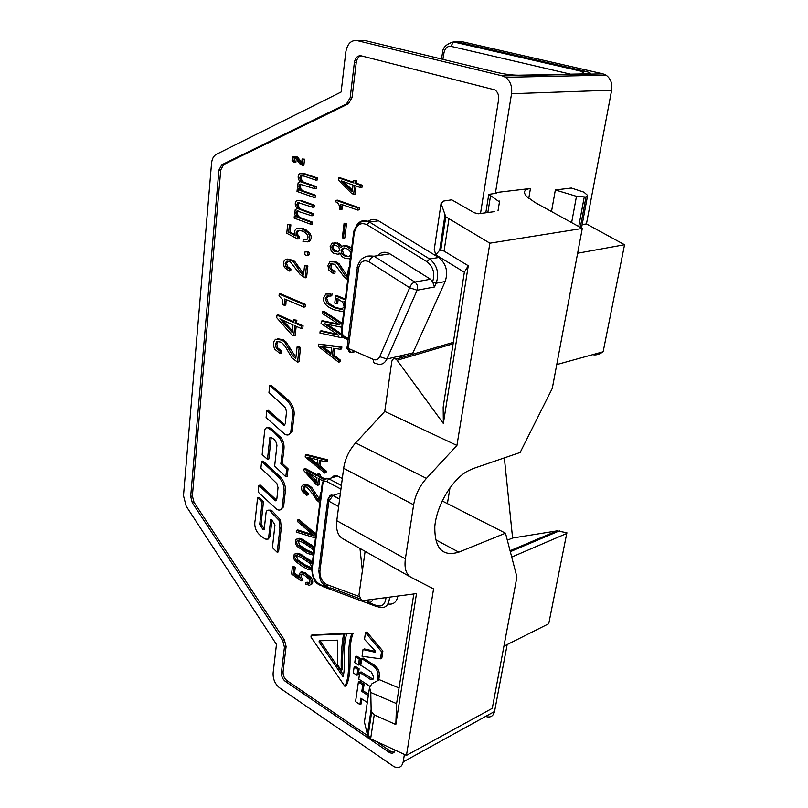 <?xml version="1.0" encoding="UTF-8"?>
<svg xmlns="http://www.w3.org/2000/svg" width="808" height="808" viewBox="0 0 808 808"><rect width="100%" height="100%" fill="white"/><g stroke="black" fill="none" stroke-linecap="round" stroke-linejoin="round"><path stroke-width="1.21" d="M556.742 364.58L603.142 351.783L624.554 244.733L586.446 223.927L611.646 90.193C612.555 83.557 610.697 78.538 606.061 75.154L603.01 73.871L461.105 41.46L458.005 41.44M456.712 41.824L455.56 42.4M503.94 646.178L548.743 623.726L566.883 532.745L557.045 530.876L512.595 538.017L507.323 540.199M485.628 716.423C490.284 717.938 493.264 716.302 494.557 711.495L507.171 644.552M499.465 201.909L488.779 194.364L496.587 193.213L495.506 192.607L511.545 93.738C512.363 86.496 510.363 81.012 505.545 77.305L502.384 75.902L357.005 40.572C351.076 40.006 347.339 43.804 345.814 51.965L341.127 92.011L216.271 154.368C213.595 155.883 212.019 158.853 211.544 163.256L183.487 495.698L186.204 506.212L276.467 644.39L273.114 673.034C272.892 679.144 275.043 684.073 279.578 687.83L394.062 766.711C398.889 768.681 401.93 767.075 403.192 761.904L404.404 754.43M461.105 41.46L454.884 41.41L584.608 71.144C590.86 72.69 591.941 73.589 587.881 73.841L586.244 73.871M587.881 73.841L518.221 75.225C512.07 75.154 505.283 74.296 497.849 72.649L365.469 40.653L357.005 40.572M585.325 74.225L583.649 75.629M361.035 55.803C358.419 56.621 356.823 58.883 356.237 62.59L352.025 97.667L348.359 103.828L346.501 103.899L221.786 164.771L218.917 170.094L190.678 496.435L192.314 502.778L282.719 640.592L284.436 647.228L281.416 672.448L283.073 671.721C282.931 675.407 284.234 678.387 286.981 680.639L370.781 737.785M346.501 103.899L350.167 97.738L354.369 62.6C355.308 57.701 357.56 55.449 361.125 55.823L494.981 89.92C497.869 92.132 499.071 95.405 498.597 99.737L480.507 213.494M395.173 750.157C394.304 752.975 392.506 753.813 389.769 752.662L388.991 752.208L390.628 751.319L394.102 752.258M281.416 672.448C281.275 676.145 282.578 679.124 285.325 681.376L388.991 752.208M348.359 103.828L223.614 164.63L220.746 169.943L192.375 495.93L194.011 502.263L284.396 639.896L286.103 646.521L283.073 671.721M292.375 330.795L282.78 320.16M296.425 555.51L297.687 559.813L304.202 564.459L311.494 567.812M298.223 540.633L299.475 544.976L306.03 549.581L313.342 552.884M316.574 481.093L309.999 473.831M317.372 463.853L310.181 457.924M330.997 352.965L322.978 346.713M334.371 244.874L333.169 246.824L333.906 249.571L338.38 251.934M344.289 247.945L342.531 250.379L343.471 253.783L345.41 255.53L349.167 256.752M352.419 190.193L343.865 181.77M361.954 698.971L361.237 703.879L359.913 704.525L355.56 701.637L358.388 682.053L359.712 681.427L364.095 684.275L363.146 690.749L368.519 694.274M375.7 741.138L390.628 751.319M355.459 666.459L359.146 668.832L358.308 674.66L356.974 675.276L353.298 672.902L354.126 667.075L355.459 666.459M356.924 656.207L360.62 658.56L359.782 664.428L358.439 665.045L354.752 662.681L355.581 656.813L356.924 656.207M369.579 686.113L358.782 679.094L359.732 672.529L361.065 671.913L373.064 679.175M359.732 672.529L370.569 679.508L372.559 679.589L373.72 677.266L371.357 672.034L360.772 665.257L361.731 658.641L363.065 658.025L374.609 665.358C378.043 667.984 379.619 671.478 379.346 675.831L378.7 680.164M363.024 649.551L375.064 652.248L375.255 650.945L364.499 639.36L365.479 632.563L381.548 651.692L380.487 658.813L362.055 656.268L363.024 649.551L364.368 648.945L375.528 651.44M365.479 632.563L366.822 631.977L382.891 651.086L381.82 658.197L380.487 658.813M387.951 603.96C393.274 604.889 396.587 602.253 397.9 596.052M342.309 478.528L337.552 476.023C335.259 474.973 333.482 475.528 332.209 477.69M399.404 356.086L402.263 357.318M412.231 354.399L445.178 281.548C448.369 271.629 446.208 263.62 438.694 257.52L378.578 220.837C374.801 218.695 371.276 218.938 368.004 221.543M278.204 341.259L276.77 343.784L277.71 347.874L281.538 350.945L280.124 351.248L276.286 348.177L275.346 344.077L276.892 341.501L280.851 342.117C283.032 343.38 285.325 346.268 287.729 350.763L292.062 357.984L297.536 362.115L299.162 347.814L297.102 346.874L295.779 358.55L292.981 356.065L284.648 342.228L281.901 340.097L275.77 339.198C273.084 341.42 272.75 344.764 274.771 349.197L279.901 353.47L280.124 351.248M279.901 353.47L281.315 353.167L281.538 350.945M277.568 338.724L283.325 339.804L286.072 341.935L295.91 357.389M297.536 362.115L298.96 361.802L300.586 347.511L298.526 346.571L297.102 346.874M293.738 335.754L294.859 325.725L301.354 328.593L301.636 326.048L295.142 323.18L295.435 320.524L293.607 319.726L293.314 322.372L276.982 315.181L276.71 317.696L291.91 334.936L293.738 335.754L295.162 335.471L296.193 326.311M293.405 321.513L278.406 314.908L276.982 315.181M301.354 328.593L302.778 328.311L303.071 325.765L296.566 322.907L296.869 320.251L293.607 319.726M286.173 299.606L285.759 305.05L284.325 305.303L284.729 298.99L303.788 307.121L304.071 304.666L279.225 294.082L279.023 295.96L282.406 299.354L283.073 304.767L284.325 305.303M303.788 307.121L305.222 306.858L305.505 304.404L280.659 293.839L279.225 294.082M305.767 582.669L305.586 584.174L309.565 585.275C311.837 584.043 311.979 581.689 309.979 578.225L304.858 573.771L300.354 572.317L298.445 576.114L299.051 577.912L293.213 573.569L293.89 567.913L292.395 567.004L291.577 573.943L301.071 580.942L301.233 579.629L299.97 577.629C299.071 574.316 300.414 573.438 304 574.993L308.727 578.77C310.282 581.225 310.272 582.8 308.676 583.497L305.767 582.669L307.131 582.154L309.565 582.982M301.414 574.155L301.323 577.114L302.586 579.114L301.233 579.629M301.071 580.942L302.424 580.427L302.586 579.114M298.415 575.912L294.577 573.064L295.253 567.408L293.759 566.509L292.395 567.004M300.616 572.226L301.707 571.812L305.404 572.801L311.332 577.71C313.332 581.174 313.191 583.517 310.929 584.75M295.607 553.642L297.728 553.227L300.536 554.167L312.454 561.964L311.08 562.449L300.909 555.53L296.364 553.712L294.243 554.136L293.708 558.591L295.445 561.338L302.626 566.57L307.353 569.175L311.575 570.034M297.374 538.795L299.516 538.34L302.344 539.259L314.312 546.955L312.949 547.45L300.98 539.734L298.142 538.825L296.011 539.269L295.476 543.774L297.223 546.511L307.363 553.349L313.312 555.126M312.555 534.573L297.809 529.957L296.445 530.422L296.243 532.068L315.443 538.017M315.928 534.139L299.051 519.524L297.687 519.978L297.495 521.554L314.201 535.997L296.445 530.422M304.879 486.527L304.353 487.749L305.131 490.709L308.232 493.304L306.848 493.739L303.747 491.143L302.97 488.184L304.202 486.578L306.959 487.234L312.959 494.324L316.484 499.869L319.857 502.768M321.059 493.102L320.453 492.769L319.463 500.707L317.201 498.637L310.444 488.032L307.353 485.699L303.283 484.84C301.131 486.052 300.879 488.335 302.525 491.668L306.676 495.254L308.06 494.819L308.232 493.304M303.283 484.84L304.666 484.416L308.737 485.265L311.827 487.598L319.625 499.354M323.877 479.558L318.675 476.781L318.897 474.983L317.423 474.195L317.201 475.993L304.081 468.973L303.879 470.68L316.16 484.507L317.625 485.295L318.998 484.861L319.705 479.164M317.342 474.902L305.464 468.559L304.081 468.973M325.26 479.124L320.059 476.346L320.281 474.559L318.806 473.771L317.423 474.195M326.089 461.944L327.472 461.53L327.684 459.813L306.808 454.621L305.414 455.025L305.182 456.995L324.695 473.054L324.887 471.478L318.716 466.388L319.463 460.308L326.089 461.944L326.301 460.227L305.414 455.025M324.695 473.054L326.079 472.63L326.281 471.054L320.109 465.964L320.766 460.631M303.222 239.673L303 241.602L307.636 241.723C310.272 239.481 310.434 236.512 308.111 232.815L302.152 228.876L296.92 228.482C295.051 229.341 294.314 231.118 294.718 233.805L295.415 235.845L288.648 232.28L289.426 225.018L287.688 224.371L286.749 233.26L297.758 238.996L297.95 237.31L296.475 235.209C295.708 232.866 296.183 231.29 297.899 230.502L302.041 230.967L304.505 232.138C308.292 235.078 308.989 237.623 306.606 239.794L303.222 239.673L306.555 239.804M299.303 230.331C297.627 231.138 297.172 232.704 297.93 235.027L299.394 237.118L297.95 237.31M297.758 238.996L299.212 238.804L299.394 237.118M294.93 234.633L290.102 232.088L290.88 224.836L287.688 224.371M298.798 228.149L303.606 228.684L309.565 232.623C311.878 236.32 311.726 239.289 309.08 241.531L307.131 241.925M298.404 200.445L302.465 200.909L296.869 200.626C295.324 201.515 294.9 203.333 295.587 206.08L297.142 208.757L295.233 209.585L294.657 214.393L296.122 216.999L294.314 216.332L294.122 218.089L310.797 224.281L311.019 222.311L298.223 217.574L296.516 215.756L295.94 212.878L296.94 210.989L311.757 215.776L311.979 213.857L298.748 208.999L297.425 207.333L296.849 204.464L297.859 202.566L312.726 207.262L312.938 205.343L301 201.061M312.726 207.262L314.181 207.101L314.403 205.181L302.465 200.909M299.081 202.535L298.314 204.303L298.879 207.171L300.505 208.979L299.051 209.151M311.757 215.776L313.221 215.605L313.433 213.686L300.505 208.979M298.132 210.969L297.394 212.706L297.98 215.584L299.677 217.403L298.223 217.574M310.797 224.281L312.252 224.099L312.474 222.129L299.677 217.403M301.475 173.498L305.424 173.932L299.788 173.7C298.233 174.629 297.799 176.477 298.485 179.255L300.061 181.921L298.132 182.8L297.546 187.678L299.021 190.294L297.203 189.648L297.011 191.435L313.837 197.374L314.07 195.374L301.142 190.839L299.425 189.022L298.849 186.123L299.849 184.184L314.817 188.739L315.039 186.799L301.647 182.123L300.344 180.487L299.768 177.578L300.788 175.649L304.333 176.205L315.787 180.113L316.009 178.154L303.959 174.063M315.787 180.113L317.261 179.972L317.483 178.023L305.424 173.932M302.081 175.599L301.243 177.447L301.808 180.346L303.454 182.143L301.99 182.285M314.817 188.739L316.281 188.597L316.504 186.648L303.454 182.143M301.111 184.153L300.313 185.981L300.899 188.88L302.606 190.688L301.142 190.839M313.837 197.374L315.302 197.223L315.524 195.223L302.606 190.688M306.535 251.51L308.232 251.621L309.08 252.51L309.413 254.015L308.787 255.156L307.737 255.308M294.364 157.54L294.213 160.327L295.96 161.448L294.496 161.57L292.738 160.439L292.991 157.6L295.203 157.913L299.919 163.883L302.394 165.367L303.061 159.317L302.131 159.004L301.586 163.953L296.506 157.58L292.466 156.671L292.041 160.933L294.395 162.519L294.496 161.57M294.395 162.519L295.869 162.398L295.96 161.448M294.163 156.449L297.98 157.469L301.717 162.822M302.394 165.367L303.869 165.246L304.535 159.196L302.131 159.004M353.611 194.334L354.692 185.598L360.469 187.547L360.752 185.325L354.964 183.386L355.247 181.083L353.611 180.537L353.328 182.84L338.744 177.962L338.481 180.154L351.985 193.779L355.066 194.183L356.076 186.062M353.409 182.234L340.208 177.831L338.744 177.962M360.469 187.547L361.934 187.395L362.216 185.184L356.429 183.244L356.712 180.942L353.611 180.537M343.349 238.168L344.804 237.966L346.582 223.442L344.087 223.25L342.319 237.784L343.349 238.168L345.127 223.624L344.087 223.25M287.921 261.146L286.618 263.246L287.486 266.569L290.93 269.014L289.486 269.246L286.042 266.791L285.174 263.459L286.527 261.337L290.466 262.014L300.202 274.569L305.111 277.851L306.434 266.185L304.586 265.448L303.515 274.973L301 272.983L293.456 261.832L291.718 260.54L285.507 259.479C283.123 261.327 282.851 264.044 284.689 267.65L289.315 271.054L289.486 269.246M289.315 271.054L290.749 270.832L290.93 269.014M287.396 259.075L293.163 260.327L294.9 261.61L303.636 273.932M305.111 277.851L306.555 277.619L307.878 265.963L304.586 265.448M341.552 669.792L342.612 669.61C342.208 656.742 342.976 644.673 344.915 633.401L312.211 634.896M320.2 640.764L320.402 641.39L319.069 641.966L319.211 640.805L337.471 640.158L337.603 664.974L341.279 670.226C340.875 657.338 341.632 645.259 343.572 633.987L311.171 635.33L310.959 637.068L344.915 686.356C352.217 670.66 345.42 649.743 351.864 633.654L346.723 633.846C342.188 648.178 346.056 665.883 343.067 676.781L319.069 641.966M343.41 674.781L320.402 641.39M345.521 686.073L346.248 685.729C353.55 670.034 346.763 649.147 353.207 633.068L347.975 633.3M276.589 500.132L260.247 485.032L258.873 485.446L258.166 492.102L276.801 509.414C279.467 510.747 281.265 510.04 282.204 507.293L284.113 490.486C284.093 485.154 282.093 480.528 278.114 476.609L261.641 461.429L260.923 468.125L276.902 483.608L278.013 487.638L276.831 499.122L275.488 500.798L258.873 485.446M280.598 509.646L283.578 506.848L285.497 490.062C285.476 484.729 283.477 480.104 279.497 476.195L263.024 461.025L261.641 461.429M267.256 427.765L270.64 428.089L281.012 437.684C283.487 441.279 284.446 445.188 283.911 449.399L282.245 463.307L280.851 463.721L282.527 449.793C283.063 445.572 282.093 441.663 279.619 438.067L273.306 431.573L267.812 427.856C266.024 427.412 264.984 428.422 264.671 430.886L262.156 454.561L267.468 459.368L269.801 437.774L271.841 437.875C274.801 439.461 276.498 441.986 276.932 445.42L274.649 466.065L285.81 476.75L286.668 469.226L280.851 463.721M285.81 476.75L287.194 476.326L288.052 468.822L282.245 463.307M267.468 459.368L268.852 458.974L271.175 437.552M284.982 424.947L268.226 410.302L266.822 410.656L266.084 417.605L284.8 434.219C287.779 435.754 289.779 434.987 290.789 431.916L292.799 414.353C292.779 408.808 290.729 404.131 286.638 400.303L269.71 385.547L268.963 392.547L285.416 407.666L286.517 411.767L285.274 423.756L283.861 425.564L266.822 410.656M288.87 434.643L292.193 431.543L294.193 413.989C294.183 408.454 292.132 403.778 288.042 399.96L271.124 385.214L269.71 385.547M264.277 528.917L261.065 524.069L263.499 501.546L258.944 497.375L257.57 497.809L255.257 519.534C253.692 526.755 255.944 532.482 262.024 536.724L265.075 538.986C268.094 539.491 269.306 538.885 268.7 537.168L270.65 519.584L271.639 519.635L274.962 524.937L272.417 547.612L277.195 552.268L279.921 528.351L279.073 520.372L269.609 510.585C267.731 509.666 266.539 510.363 266.054 512.676L264.216 529.452L262.903 529.361L259.701 524.513L262.125 501.98L257.57 497.809M268.367 510.171L270.983 510.141L272.084 510.878L280.447 519.918L281.295 527.897L279.921 528.351M277.195 552.268L278.558 551.783L281.295 527.897M268.104 539.108L270.064 536.704L271.942 519.817M342.37 204.707L341.966 209.373L340.511 209.545L340.915 204.192L357.651 210.05L357.914 207.969L336.077 200.333L335.886 201.929L336.704 202.374C338.865 203.576 339.764 205.838 339.4 209.161L340.511 209.545M357.651 210.05L359.116 209.878L359.378 207.797L337.542 200.172L336.077 200.333M340.178 253.752L337.835 254.268L339.966 253.005L341.713 256.358L345.107 258.56L350.359 258.722M334.007 242.653L339.057 243.582L341.653 246.43M344.45 245.612L348.076 246.076L351.672 248.238M350.329 258.964L349.712 259.004M332.371 263.499L330.967 265.741L331.765 269.135L335.108 271.549L333.664 271.781L330.321 269.367L329.523 265.963L330.896 263.741L334.775 264.317L344.097 276.932L347.743 279.639M349.238 267.67L348.581 267.408L347.349 277.245L344.915 275.276L337.704 264.034L334.3 261.913L329.927 261.853L327.886 265.539L328.977 270.296L333.462 273.649L334.896 273.417L335.108 271.549M331.916 261.378L335.744 261.691L339.148 263.802L347.48 276.195M345.309 299.071L337.067 295.678L335.633 295.94L334.754 303.121L336.249 303.747L336.916 298.394L342.683 302.091L344.228 306.636L341.43 309.444L334.088 307.646L327.099 303.424L325.281 298.657L326.826 296.112L330.351 296.061L330.593 294.031L325.776 294.082L323.634 297.93C323.129 301.788 325.129 305.03 329.654 307.666L333.835 309.737L342.491 311.575L343.804 311.12M327.785 293.556L330.593 294.031M330.351 296.061L331.785 295.799L332.027 293.769M328.472 295.758L326.715 298.394L328.523 303.162L335.522 307.373L342.491 309.191M336.249 303.747L337.683 303.485L338.239 298.98M337.229 334.27L321.594 330.805L320.17 331.098L319.938 333.048L341.653 337.734L341.925 335.512L324.271 323.695L341.784 327.28M338.592 324.069L322.786 320.816L321.362 321.099L321.069 323.493L338.613 335.189L320.17 331.098M342.279 323.341L323.937 311.181L322.503 311.454L322.271 313.393L339.885 324.927L321.362 321.099M341.804 334.179L326.947 324.24M341.653 337.734L343.158 336.795M340.208 349.258L341.632 348.945L341.875 346.945L318.615 344.117L318.342 346.41L338.592 362.166L338.815 360.338L332.411 355.328L333.28 348.268L340.208 349.258L340.461 347.258L318.615 344.117M338.592 362.166L340.006 361.843L340.239 360.014L333.835 355.015L334.643 348.46M292.193 332.452L279.911 318.827L293.031 324.907L292.193 332.452M312.201 563.944L311.08 562.449M311.575 567.691L309.605 568.246L305.767 566.62L296.324 560.308C294.072 557.278 294.264 555.702 296.879 555.581L300.849 557.268L310.211 563.499L311.736 567.246M314.08 548.945L312.949 547.45M298.112 545.461C295.849 542.441 296.031 540.855 298.667 540.693L303.162 542.612L312.07 548.521C314.373 551.581 314.171 553.177 311.464 553.308L304.666 550.076L298.112 545.461L299.475 544.976M315.746 535.643L297.687 519.978M306.676 495.254L306.848 493.739M317.625 485.295L318.463 478.498L323.21 481.043M323.776 480.376L323.836 479.871M306.444 471.862L316.989 477.71L316.362 482.82L306.444 471.862M307.484 457.257L317.867 459.833L317.201 465.267L307.484 457.257M307.636 252.722L306.788 251.833L305.091 251.722L304.737 254.348L305.586 255.237L307.333 255.368L307.636 252.722L309.08 252.51M341.34 180.871L353.056 185.052L352.248 191.617L341.34 180.871M351.46 249.945L346.632 246.288L343.006 245.814L340.633 247.612L337.613 243.784L332.098 243.056L330.159 246.43L331.159 250.904L333.522 253.146L337.835 254.268M338.825 247.258L339.602 250.026L338.239 251.995L333.977 251.137L332.462 249.783L331.724 247.026L333.017 245.036L335.966 245.279L338.825 247.258M349.894 250.884L350.813 254.439L349.117 256.772L343.956 255.752L342.026 253.995L341.087 250.591L342.744 248.197L346.359 248.42L349.894 250.884M333.462 273.649L333.664 271.781M344.864 302.677L343.895 301.233L344.996 301.576M345.208 299.879L335.633 295.94M342.137 324.483L322.503 311.454M320.756 346.4L331.613 347.945L330.836 354.257L320.756 346.4M300.586 347.511L299.162 347.814M289.981 348.016L288.557 348.319M290.516 349.046L289.102 349.349M303.071 325.765L301.636 326.048M296.869 320.251L295.435 320.524M296.566 322.907L295.142 323.18M305.505 304.404L304.071 304.666M285.981 303.485L284.547 303.737M295.253 567.408L293.89 567.913M294.577 573.064L293.213 573.569M314.999 492.294L313.615 492.739M315.433 493.072L314.049 493.516M321.13 492.557L320.453 492.769M320.281 474.559L318.897 474.983M320.059 476.346L318.675 476.781M326.281 471.054L324.887 471.478M327.684 459.813L326.301 460.227M320.109 465.964L318.716 466.388M290.88 224.836L289.426 225.018M290.102 232.088L288.648 232.28M312.474 222.129L311.019 222.311M295.536 216.191L294.314 216.332M314.403 205.181L312.938 205.343M298.879 207.171L297.425 207.333M313.433 213.686L311.979 213.857M297.98 215.584L296.516 215.756M315.524 195.223L314.07 195.374M298.465 189.526L297.203 189.648M317.483 178.023L316.009 178.154M301.808 180.346L300.344 180.487M316.504 186.648L315.039 186.799M300.899 188.88L299.425 189.022M304.535 159.196L303.061 159.317M299.768 159.863L298.293 159.974M300.021 160.267L298.546 160.378M362.216 185.184L360.752 185.325M356.712 180.942L355.247 181.083M356.429 183.244L354.964 183.386M346.582 223.442L345.127 223.624M307.878 265.963L306.434 266.185M298.435 266.519L296.99 266.741M298.93 267.347L297.485 267.569M276.498 500.011L275.124 500.455M279.497 476.195L278.114 476.609M285.497 490.062L284.113 490.486M283.578 506.848L282.204 507.293M288.052 468.822L286.668 469.226M270.953 437.471L269.801 437.774M284.921 424.877L283.527 425.25M288.042 399.96L286.638 400.303M294.193 413.989L292.799 414.353M292.193 431.543L290.789 431.916M263.499 501.546L262.125 501.98M261.065 524.069L259.701 524.513M270.064 536.694L268.7 537.158L270.064 536.694M359.378 207.797L357.914 207.969M342.168 208.04L340.713 208.212M342.067 208.858L340.612 209.03M342.531 268.741L341.087 268.973M342.996 269.579L341.562 269.811M349.288 267.296L348.581 267.408M340.239 360.014L338.815 360.338M341.875 346.945L340.461 347.258M333.835 355.015L332.411 355.328M338.643 506.545L328.836 501.182L333.017 495.435C331.058 494.587 329.725 495.264 329.007 497.465M372.569 599.364C372.124 601.738 370.892 602.647 368.882 602.101L365.549 600.283M413.06 352.864L386.931 359.025L417.11 290.234L409.686 287.749L368.993 261.802C363.61 259.408 360.115 261.681 358.51 268.609L348.339 348.389L373.447 359.489C376.185 360.489 378.285 359.56 379.73 356.681L409.686 287.749C410.807 284.669 412.545 282.78 414.888 282.063C417.413 284.153 418.15 286.88 417.11 290.234L434.512 286.981L432.613 281.8L430.512 279.245L389.81 253.783C385.184 251.238 381.103 251.884 377.548 255.742M350.682 352.126L348.43 348.43M355.601 351.601L351.399 352.541C349.197 352.753 348.177 351.369 348.339 348.389L347.097 347.612L357.429 266.781M346.955 347.45L347.258 346.289M453.116 343.784L397.132 360.267L443.36 423.493L443.168 407.161L464.358 272.235L435.754 254.783L434.25 249.541L441.067 203.454L445.774 216.807L489.88 243.188L456.934 445.45L426.452 478.376C419.645 486.042 415.373 494.849 413.635 504.778L405.374 558.843C404.162 568.256 406.06 574.417 411.07 577.336L433.573 588.901L406.454 755.379L370.63 738.795L367.953 736.856L364.418 721.999L369.559 687.204L370.781 692.496L371.135 709.384L371.65 712.141L374.235 714.908L370.63 738.795M397.132 360.267L395.971 359.166C393.799 358.176 392.395 359.015 391.749 361.661L384.76 411.424L456.934 445.45M448.884 219.19L444.077 251.106L468.266 265.741L464.358 272.235M443.36 423.493L468.266 265.741M365.115 551.319L358.994 594.89L361.408 600.213L363.024 600.617L416.494 593.617L395.819 724.534L374.235 714.908M444.077 251.106L440.835 249.834L439.714 250.217L435.754 254.783M494.557 211.625L478.417 213.777L474.245 212.746L451.753 199.839L443.733 201.03L441.067 203.454M406.454 755.379L492.274 708.343L516.918 576.973L505.495 533.189L458.813 552.147C442.491 556.995 434.492 548.42 434.815 526.452C436.562 505.889 451.379 480.598 466.893 471.498L472.892 468.66L520.15 452.48L552.288 388.385L582.275 228.462L489.88 243.188M582.275 228.462L534.957 202.465L526.574 196.405C522.877 192.052 524.17 189.415 530.452 188.496L495.506 192.607M488.779 194.364L485.82 212.787M369.559 687.204L372.104 683.558L379.487 679.75L399.051 687.982M370.781 692.496L396.587 703.637L413.817 593.961M395.819 724.534L396.587 703.637M410.454 576.993L342.844 538.714C337.845 535.805 335.825 529.795 336.795 520.685L343.642 468.347C345.107 458.742 349.096 450.278 355.601 442.935L384.76 411.424M505.495 533.189L442.178 500.95M512.595 538.017L504.354 457.894M593.415 354.793C596.415 355.257 599.607 354.268 602.99 351.823M624.554 244.733L577.629 253.227M586.446 223.927L582.164 224.594M586.002 197.021L576.478 196.324L555.349 189.971L571.337 188.032L583.921 192.153L587.628 195.415L586.002 197.021L580.316 227.391M551.51 211.555L555.349 189.971M381.548 651.692L382.891 651.086M361.731 658.641L373.276 665.984C376.7 668.61 378.285 672.105 378.013 676.468L377.356 680.851M355.581 656.813L359.287 659.177L360.62 658.56M359.287 659.177L358.439 665.045M354.126 667.075L357.813 669.448L359.146 668.832M357.813 669.448L356.974 675.276M367.297 702.505L360.822 698.223L359.913 704.525M358.388 682.053L362.762 684.911L364.095 684.275M362.762 684.911L361.822 691.395L363.146 690.749M361.822 691.395L368.307 695.648M603.01 73.871L502.384 75.902M584.608 71.144L583.154 71.7L584.022 73.912M583.124 71.73L581.386 73.972M454.884 41.41L453.429 41.935M453.389 41.965L450.935 46.339L570.579 74.184M442.895 59.368L443.996 52.682C445.107 48.127 447.41 46.016 450.935 46.339M442.673 51.954L442.602 52.278C442.784 47.5 446.39 44.046 453.409 41.905L583.154 71.7M442.632 52.288L443.996 52.682M286.103 646.521L284.436 647.228M284.396 639.896L282.719 640.592M192.314 502.778L194.011 502.263M190.678 496.435L192.375 495.93M278.063 341.259L276.892 341.501M276.77 343.784L275.346 344.077M277.71 347.874L276.286 348.177M284.285 340.41L282.861 340.703M286.072 341.935L284.648 342.228M294.395 355.752L292.981 356.065M286.143 301.101L284.709 301.354M285.87 304.434L284.436 304.697M309.292 583.265L308.676 583.497M301.323 577.114L299.97 577.629M301.707 571.812L300.354 572.317M306.212 573.266L304.858 573.771M311.332 577.71L309.979 578.225M304.202 564.459L302.849 564.954M297.687 559.813L296.324 560.308M310.969 567.741L309.605 568.246M297.728 553.227L296.364 553.712M300.536 554.167L299.172 554.662M309.787 559.641L308.424 560.136M306.03 549.581L304.666 550.076M312.827 552.813L311.464 553.308M299.516 538.34L298.142 538.825M302.344 539.259L300.98 539.734M311.646 544.663L310.282 545.158M304.353 487.749L302.97 488.184M305.131 490.709L303.747 491.143M310.383 486.325L308.999 486.759M311.827 487.598L310.444 488.032M318.584 498.193L317.201 498.637M309.08 241.531L307.636 241.723M299.243 230.331L297.899 230.502M297.93 235.027L296.475 235.209M303.606 228.684L302.152 228.876M309.565 232.623L308.111 232.815M298.617 202.485L297.859 202.566M298.314 204.303L296.849 204.464M297.617 210.908L296.94 210.989M297.394 212.706L295.94 212.878M301.738 175.558L300.788 175.649M301.243 177.447L299.768 177.578M300.717 184.103L299.849 184.184M300.313 185.981L298.849 186.123M309.413 254.015L307.969 254.227M308.787 255.156L307.333 255.368M294.213 157.51L292.991 157.6M294.213 160.327L292.738 160.439M297.162 156.904L295.688 157.015M297.98 157.469L296.506 157.58M301.707 162.923L300.324 163.034M334.229 244.864L333.017 245.036M333.169 246.824L331.724 247.026M333.906 249.571L332.462 249.783M336.633 251.5L335.189 251.712M344.188 247.985L342.744 248.197M342.531 250.379L341.087 250.591M343.471 253.783L342.026 253.995M346.794 256.207L345.349 256.419M287.86 261.136L286.527 261.337M286.618 263.246L285.174 263.459M287.486 266.569L286.042 266.791M293.294 260.398L291.85 260.62M294.9 261.61L293.456 261.832M302.445 272.761L301 272.983M312.514 634.765L311.171 635.33M344.885 633.401L343.541 633.977L344.915 633.401M348.066 633.27L346.723 633.846M353.126 633.058L351.783 633.634M269.205 427.493L267.812 427.856M274.7 431.199L273.306 431.573M281.012 437.684L279.619 438.067M283.911 449.399L282.527 449.793M272.084 510.878L270.72 511.323M280.447 519.918L279.073 520.372M342.339 206.02L340.875 206.192M337.784 242.966L336.33 243.168M340.4 244.632L338.946 244.844M348.076 246.076L346.632 246.288M332.341 263.509L330.896 263.741M330.967 265.741L329.523 265.963M331.765 269.135L330.321 269.367M335.744 261.691L334.3 261.913M337.582 262.61L336.138 262.832M339.148 263.802L337.704 264.034M346.349 275.033L344.915 275.276M343.784 311.332L342.491 311.575M328.26 295.849L326.826 296.112M326.715 298.394L325.281 298.657M328.523 303.162L327.099 303.424M335.522 307.373L334.088 307.646M342.198 309.302L341.43 309.444M337.552 476.023L328.836 478.75C326.321 477.619 324.462 478.366 323.261 480.972M341.4 485.436L328.765 478.77C325.432 478.356 323.25 480.002 322.23 483.709L322.382 482.901M340.41 493.011L333.017 495.435L339.633 499.011M362.368 570.852L359.974 548.41M367.832 602.324L376.75 605.636L378.457 607.242C385.194 608.899 388.901 605.525 389.577 597.142M376.75 605.636C382.204 607.01 385.295 604.334 386.002 597.607M340.925 489.093L326.806 481.538C324.675 480.699 323.341 481.568 322.796 484.154L312.241 568.529C312.06 576.235 314.878 581.669 320.705 584.82L322.453 586.406L376.972 606.687M320.705 584.82L328.109 587.567M432.613 281.8C435.148 273.498 433.3 266.822 427.068 261.782L366.943 224.695C360.378 221.937 356.126 224.836 354.187 233.391L342.036 330.512C341.885 333.553 342.895 335.704 345.056 336.956L348.268 338.36M312.241 568.529L311.797 567.186M322.796 484.154L322.23 483.709L311.696 568.034C312.615 583.76 317.897 583.528 320.897 585.75M326.806 481.538L328.765 478.77L341.4 485.497M327.482 586.82C321.998 583.285 320.13 583.81 318.786 570.105L319.918 571.105L328.836 501.182L327.674 500.243L319.019 568.287M328.896 498.071L328.523 500.99M319.918 571.105C319.756 577.488 322.099 581.982 326.947 584.598L359.035 596.455M326.947 584.598C327.19 587.345 328.381 588.436 330.522 587.87L359.974 598.799M364.388 600.435L365.812 600.97M373.447 359.489C373.266 362.499 374.266 363.893 376.457 363.661C381.012 365.347 384.507 363.802 386.931 359.025L379.73 356.681M358.51 268.609L357.227 267.923C356.298 268.721 359.661 259.469 363.055 258.075C365.711 256.813 365.943 255.439 374.054 256.227L414.888 282.063L430.512 279.245M345.056 336.956L346.551 338.996L348.107 339.673M368.993 261.802C370.054 258.772 371.761 256.924 374.114 256.267L389.87 253.823M432.775 282.154L436.199 283.204C439.38 273.225 437.199 265.155 429.664 259.004L369.448 222.008C364.246 219.281 359.893 220.503 356.399 225.664M427.068 261.782L429.614 258.984L438.653 257.5M434.512 286.981L436.199 283.204L445.178 281.548M378.578 220.837L369.428 222.018C364.711 220.988 361.974 220.968 361.226 221.947L357.176 224.725C354.348 229.523 353.147 232.3 353.561 233.068L353.631 232.583M366.943 224.695L369.428 222.018L429.614 258.984L438.694 257.52M354.187 233.391L353.561 233.068L341.501 329.543M342.036 330.512L341.43 330.139C341.542 335.017 342.844 337.794 345.319 338.481M221.786 164.771L223.614 164.63M352.025 97.667L350.167 97.738M354.369 62.6L356.237 62.59M444.915 215.433L439.714 250.217M371.135 709.384L367.246 735.442M458.813 552.147L435.492 539.673M413.635 504.778L343.642 468.347M426.452 478.376L355.601 442.935M405.374 558.843L336.795 520.685M447.41 503.616L449.995 487.759M557.045 530.876L510.07 550.733M566.802 533.442L511.716 557.065M578.74 226.523L584.204 197.253M581.518 228.048L587.396 196.687M611.646 90.193L511.545 93.738M528.755 198.404L530.452 188.496M571.64 222.614L576.478 196.324M494.557 711.495L403.192 761.904M285.325 681.376L286.981 680.639M490.608 195.385L487.85 212.514M218.917 170.094L220.746 169.943M370.276 679.336L371.609 678.71M373.276 665.984L374.609 665.358M378.013 676.468L379.346 675.831M441.491 59.024L442.602 52.278M280.659 350.48L279.235 350.773M283.325 339.804L281.901 340.097M305.404 572.801L304.04 573.316M307.131 566.115L305.767 566.62M302.273 555.035L300.909 555.53M308.494 550.975L307.131 551.47M304.606 540.39L303.242 540.875M308.737 485.265L307.353 485.699M306.626 230.129L305.171 230.31M300.202 208.838L298.748 208.999M299.334 217.241L297.879 217.413M303.111 181.982L301.647 182.123M302.232 190.516L300.768 190.658M308.232 251.621L306.788 251.833M294.981 160.994L293.506 161.105M297.384 157.035L295.91 157.146M335.431 250.924L333.977 251.137M345.41 255.53L343.956 255.752M289.496 268.296L288.052 268.519M293.163 260.327L291.718 260.54M303.566 274.569L302.909 274.669M341.279 670.226L342.612 669.61M351.864 633.654L353.207 633.068M276.386 500.506L275.488 500.798M270.64 428.089L269.246 428.462M284.749 425.321L283.861 425.564M264.267 528.907L262.903 529.361M270.983 510.141L269.609 510.585M339.057 243.582L337.613 243.784M350.096 247.046L348.652 247.258M333.694 270.842L332.25 271.074M337.461 262.529L336.017 262.751M347.4 276.831L346.753 276.942M331.522 305.414L330.088 305.676M339.613 499.142L332.866 495.486M332.351 495.556C329.765 496.223 328.2 497.789 327.674 500.243M347.026 348.46L350.531 352.298M355.146 351.399L350.995 352.328M389.81 253.783L374.054 256.227M453.349 342.339L395.94 359.176M445.764 216.857L440.724 250.551M371.731 711.585L367.963 736.815M559.368 530.886L510.313 551.672M606.061 75.154L505.545 77.305M389.769 752.662L391.405 751.783M498.011 210.848L499.617 201.041M370.569 679.508L371.902 678.871"/></g></svg>
